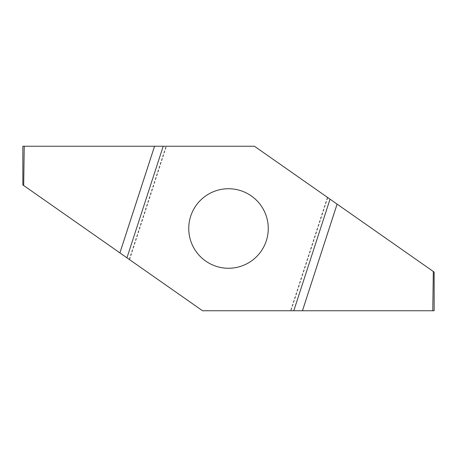 <?xml version="1.0" encoding="UTF-8"?>
<svg xmlns="http://www.w3.org/2000/svg" width="457" height="457" viewBox="0 0 457 457"><rect width="100%" height="100%" fill="white"/><g stroke="black" fill="none" stroke-linecap="round" stroke-linejoin="round"><path stroke-width="0.34" stroke-dasharray="2.29 1.71" d="M188.741 228.5A39.759 39.759 0 0 1 248.38 194.065A39.759 39.759 0 0 1 248.38 262.935A39.759 39.759 0 0 1 188.741 228.5M327.429 197.35L254.435 146.24L22.85 146.24L22.85 184.925L202.565 310.76L434.15 310.76L434.15 272.075L327.429 197.35L290.583 310.76M129.571 259.65L166.417 146.24M23.69 185.513L24.232 146.24M433.31 271.487L432.768 310.76M154.409 146.24L119.785 252.795M129.268 259.439L166.045 146.24M327.732 197.561L290.955 310.76M302.591 310.76L337.215 204.205"/><path stroke-width="0.69" d="M188.741 228.5A39.759 39.759 0 0 1 248.38 194.065A39.759 39.759 0 0 1 248.38 262.935A39.759 39.759 0 0 1 188.741 228.5M330.045 199.178L293.788 310.76L202.565 310.76L126.955 257.822L163.212 146.24L254.435 146.24L434.15 272.075L434.15 310.76L293.788 310.76M154.557 146.24L22.85 146.24L22.85 184.925L119.905 252.881L154.557 146.24L163.212 146.24M126.955 257.822L119.905 252.881M24.232 146.24L23.69 185.513M432.779 310.737L433.31 271.487M337.095 204.119L302.443 310.76"/></g></svg>
